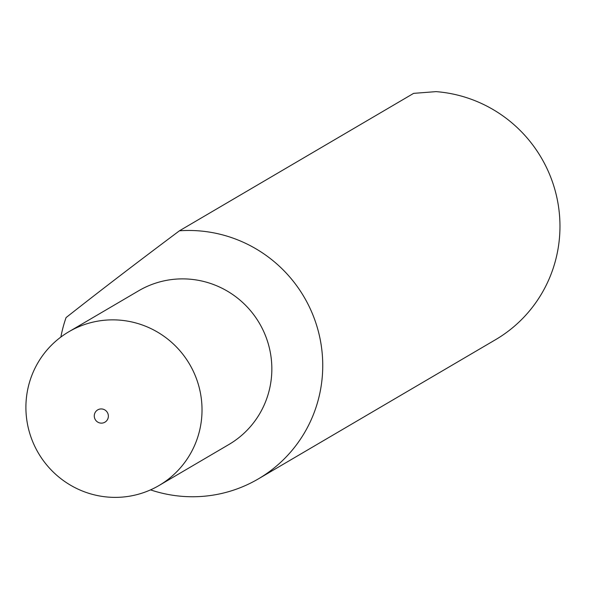 <?xml version="1.0" encoding="UTF-8"?>
<svg xmlns="http://www.w3.org/2000/svg" width="589" height="589" viewBox="0 0 589 589"><rect width="100%" height="100%" fill="white"/><g stroke="black" fill="none" stroke-linecap="round" stroke-linejoin="round"><path stroke-width="0.88" d="M101.094 408.935A7.127 7.016 -120.4 0 0 94.277 416.165A7.127 7.016 -120.4 0 0 101.544 423.138A7.127 7.016 -120.4 0 0 108.361 415.915A7.127 7.016 -120.4 0 0 101.094 408.935M111.174 319.871A89.123 87.687 -120.4 0 0 68.854 331.747A89.123 87.687 -120.4 0 0 29.45 432.341A89.123 87.687 -120.4 0 0 116.755 497.366A89.123 87.687 -120.4 0 0 159.074 485.483A89.123 87.687 -120.4 0 0 198.478 384.897A89.123 87.687 -120.4 0 0 111.174 319.871M159.074 485.483L228.893 444.511A89.123 87.687 -120.4 0 0 268.297 343.917A89.123 87.687 -120.4 0 0 180.992 278.892A89.123 87.687 -120.4 0 0 138.673 290.775L68.854 331.747M150.541 489.879A133.688 131.538 -120.4 0 0 194.841 496.733A133.688 131.538 -120.4 0 0 258.321 478.909A133.688 131.538 -120.4 0 0 317.427 328.021A133.688 131.538 -120.4 0 0 186.47 230.49A133.688 131.538 -120.4 0 0 179.439 230.8C137.414 262.215 99.622 291.143 66.071 317.589A133.688 131.538 -120.4 0 0 60.858 337.063M258.321 478.909L495.548 339.691A133.688 131.538 -120.4 0 0 556.244 194.841A133.688 131.538 -120.4 0 0 436.037 91.634L413.64 93.356L179.439 230.8"/></g></svg>
